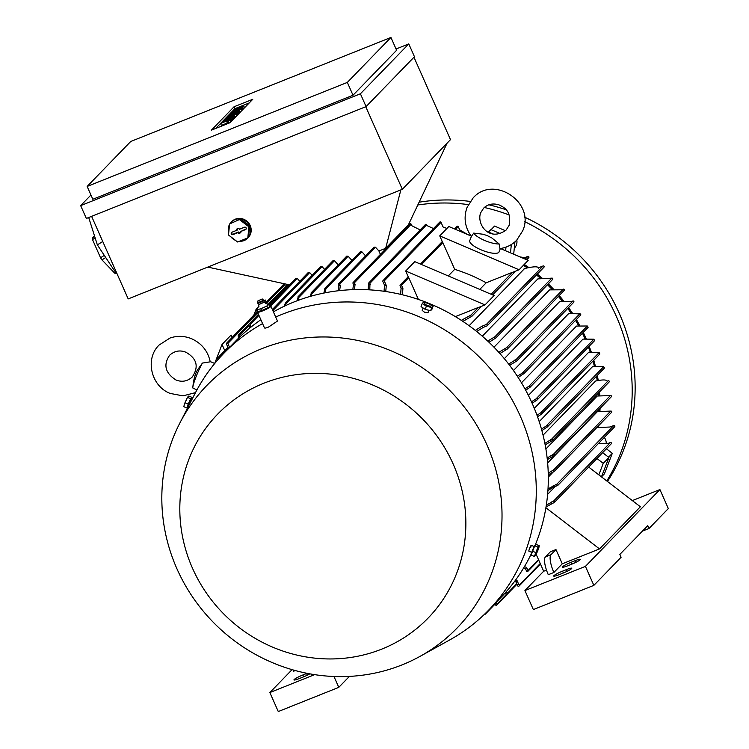 <?xml version="1.0" encoding="UTF-8"?>
<svg xmlns="http://www.w3.org/2000/svg" width="749" height="749" viewBox="0 0 749 749"><rect width="100%" height="100%" fill="white"/><g stroke="black" fill="none" stroke-linecap="round" stroke-linejoin="round"><path stroke-width="1.12" d="M202.445 363.068A15.701 1.835 113.1 0 0 196.013 376.869A15.701 1.835 113.1 0 0 192.802 387.682C193.495 379.668 195.143 373.62 197.764 369.529L202.445 363.068L210.244 361.833C207.932 351.112 201.771 343.445 191.753 338.81C184.535 335.824 177.288 335.561 170.023 338.024L159.153 344.989C144.651 358.818 151.064 386.166 170.126 393.412L182.971 395.865L195.48 392.635M232.162 337.434L231.113 335.075L222.032 344.446L214.635 363.593A15.701 1.835 113.1 0 0 214.167 363.977A15.701 1.835 113.1 0 0 212.669 366.036M192.802 387.682A15.701 1.835 113.1 0 0 192.83 387.982L196.884 389.995M222.032 344.446L224.784 350.654M218.034 359.586L217.641 358.705A0.786 0.749 44.1 0 1 218.025 357.713A0.786 0.749 44.1 0 1 219.036 358.144L219.129 358.35M523.439 265.286A164.312 156.12 44.1 0 1 527.287 267.945M536.462 274.949A164.312 156.12 44.1 0 1 540.469 278.328M547.453 284.751A164.312 156.12 44.1 0 1 552.022 289.357M558.37 296.389A164.312 156.12 44.1 0 1 562.143 300.958M567.77 308.419A164.312 156.12 44.1 0 1 570.972 313.073M575.55 320.357A164.312 156.12 44.1 0 1 578.574 325.665M582.45 333.202A164.312 156.12 44.1 0 1 584.997 338.726M588.396 347.03A164.312 156.12 44.1 0 1 590.259 352.245M592.993 361.074A164.312 156.12 44.1 0 1 594.35 366.233M596.485 376.26A164.312 156.12 44.1 0 1 597.215 380.707M598.591 392.869A164.312 156.12 44.1 0 1 598.788 395.697M598.985 409.488A164.312 156.12 44.1 0 1 598.919 411.248M597.524 426.836A164.312 156.12 44.1 0 1 597.43 427.454M469.117 325.731L524.543 268.573M482.309 336.198L537.876 278.89L551.77 278.141L494.995 336.685A0.786 0.749 44.1 0 1 495.875 337.939A0.786 0.749 44.1 0 1 495.632 338.108L488.994 342.274M493.975 347.19L549.569 289.872L561.759 289.797L563.248 289.198L506.474 347.751A0.786 0.749 44.1 0 1 507.354 349.006A0.786 0.749 44.1 0 1 507.101 349.174L499.92 353.556M504.32 358.659L559.821 301.416L571.478 301.566L572.863 301.014L516.089 359.557A0.786 0.749 44.1 0 1 516.969 360.812A0.786 0.749 44.1 0 1 516.726 360.981L509.629 365.325M513.449 370.53L568.763 313.494L580.194 313.915M521.463 382.795L576.477 326.058L587.338 326.002L528.906 386.259L530.404 386.184L529.908 387.392L525.676 390.182M528.41 395.416L583.012 339.1L593.891 339.194L535.994 398.908L537.576 398.758L537.089 399.947L532.118 403.243M534.318 408.364L588.386 352.601L599.2 352.507L540.609 412.933L542.192 412.783L541.321 414.272L537.52 416.716M539.205 421.621L592.581 366.579L603.731 366.617L546.002 426.153L547.154 425.713A0.786 0.749 44.1 0 1 547.444 426.808L541.883 430.591M543.062 435.169L595.558 381.035M545.89 448.969L597.234 396.024L610.379 395.566L553.605 454.109A0.786 0.749 44.1 0 1 554.485 455.373A0.786 0.749 44.1 0 1 554.241 455.542L547.332 459.652M547.65 462.966L597.487 411.566L610.688 411.098L553.914 469.642A0.786 0.749 44.1 0 1 554.794 470.896A0.786 0.749 44.1 0 1 554.55 471.065L548.287 474.875M548.315 477.076L553.886 471.336M594.528 340.626L593.891 339.194L594.528 340.626M228.464 348.51L226.46 343.997A0.786 0.749 44.1 0 1 226.844 343.005A0.786 0.749 44.1 0 1 227.865 343.435L229.54 347.405M229.569 347.283A185.237 176.015 -135.9 0 0 229.11 347.854M285.369 286.567L284.629 284.892A0.786 0.749 -135.9 0 0 283.365 284.62L265.343 303.214M238.425 338.295L238.238 335.936A0.786 0.749 44.1 0 1 238.613 334.943A0.786 0.749 44.1 0 1 239.633 335.374L239.54 337.209M239.783 335.721A185.237 176.015 -135.9 0 0 238.659 336.891M249.071 328.671L249.417 326.536L248.743 325.029A0.786 0.749 44.1 0 1 249.127 324.036A0.786 0.749 44.1 0 1 250.138 324.467L250.241 327.706M250.597 325.506A185.237 176.015 -135.9 0 0 249.417 326.536M260.287 320.141L260.465 318.831M269.762 305.358L295.892 278.413L297.306 278.516L299.778 281.25M380.417 254.379L378.919 250.999L375.511 247.254L339.681 284.189L340.308 285.612L339.662 290.603M340.308 285.612A185.237 176.015 -135.9 0 0 338.763 285.818L338.286 284.751A0.786 0.749 44.1 0 1 338.67 283.759A0.786 0.749 44.1 0 1 339.681 284.189M338.108 290.781L338.763 285.818M273.582 308.841A185.237 176.015 -135.9 0 0 272.645 309.412A0.786 0.749 44.1 0 1 273.582 308.841L273.338 311.715M272.402 310.17L272.645 309.412M272.842 309.028L308.279 272.486L309.693 272.589L312.164 275.323M284.274 306.229L285.36 303.055L285.612 305.592M324.551 269.397L322.079 266.663L320.666 266.56L285.36 303.055M297.007 300.808L298.308 296.548L298.392 300.283M298.018 296.754L333.043 260.633L334.466 260.736L338.23 264.893M310.217 296.407L311.425 292.634L311.659 295.995M311.116 292.868L346.731 256.139L348.145 256.242L351.918 260.399M323.914 293.046L324.86 288.337A0.786 0.749 44.1 0 1 325.937 288.103L325.412 292.756M325.937 288.103A185.237 176.015 -135.9 0 0 324.86 288.337M324.972 288.187L360.409 251.645L361.823 251.748L365.596 255.905M546.302 505.172L553.595 501.072A0.786 0.749 44.1 0 1 554.475 502.326A0.786 0.749 44.1 0 1 554.232 502.495L546.021 506.961M338.426 283.927L374.088 247.142L375.511 247.254M526.687 259.781L528.766 257.647A0.786 0.749 -135.9 0 0 527.886 256.392L524.759 257.637L520.021 256.935M264.21 300.939L265.174 299.946L266.223 302.306M258.939 306.388L256.092 309.318L257.141 311.678M253.883 315.029L256.092 309.318M473.705 233.098L482.965 234.231L487.14 235.56L491.934 238.013L499.19 243.987A15.701 4.541 -158.9 0 1 484.603 240.448A15.701 4.541 -158.9 0 1 473.705 233.098L471.374 236.441L469.754 240.626A15.701 4.541 -158.9 0 0 481.879 250.166A15.701 4.541 -158.9 0 0 498.74 252.404A15.701 4.541 -158.9 0 0 499.049 251.936L500.36 248.528L528.157 260.409L519.076 269.78L512.85 272.271A0.786 0.749 -135.9 0 0 512.438 272.308L486.195 282.804A164.312 156.12 -135.9 0 0 454.69 269.35L442.828 242.573A0.786 0.749 -135.9 0 0 442.556 242.245L439.747 235.888L448.829 226.516L471.065 236.019M418.391 299.431L408.767 277.701A0.786 0.749 -135.9 0 0 408.495 277.373L405.677 271.016L485.015 304.909L478.789 307.399A0.786 0.749 -135.9 0 0 478.377 307.436L455.383 316.63M467.788 234.624L459.68 229.84L458.266 226.647A0.786 0.749 -135.9 0 0 457.002 226.376L454.512 228.951M400.649 294.357L401.089 287.991L400.097 285.753A0.786 0.749 44.1 0 1 400.481 284.76A0.786 0.749 44.1 0 1 401.492 285.191L402.906 288.384L402.475 294.797M405.677 271.016L414.768 261.644L494.097 295.537L485.015 304.909M479.781 289.423L486.195 282.804M454.69 269.35L448.276 275.96M439.747 235.888L519.076 269.78M499.19 243.987L499.958 248.584C506.511 247.657 512.082 244.867 516.688 240.214L522.755 230.701C535.563 202.408 493.497 174.498 473.106 197.951L467.03 207.464C463.462 217.725 464.914 227.387 471.374 236.441M596.962 458.519L603.263 463.35L598.826 474.847M602.636 452.668L608.937 457.499L603.263 463.35M608.937 457.499L601.456 476.87M598.507 427.22A165.36 157.121 -135.9 0 0 598.732 425.591M599.958 411.032A165.36 157.121 -135.9 0 0 600.033 408.402M599.79 395.5A165.36 157.121 -135.9 0 0 599.537 391.886M598.217 380.52A165.36 157.121 -135.9 0 0 597.346 375.371M595.343 366.055A165.36 157.121 -135.9 0 0 593.807 360.232L595.343 366.055M591.27 352.077A165.36 157.121 -135.9 0 0 589.163 346.235L591.289 352.067M586.018 338.557A165.36 157.121 -135.9 0 0 583.19 332.434M579.614 325.497A165.36 157.121 -135.9 0 0 576.271 319.617M572.049 312.895A165.36 157.121 -135.9 0 0 568.482 307.699M563.267 300.77A165.36 157.121 -135.9 0 0 559.072 295.677M553.193 289.151A165.36 157.121 -135.9 0 0 548.146 284.04M541.705 278.094A165.36 157.121 -135.9 0 0 537.155 274.237M528.607 267.665A165.36 157.121 -135.9 0 0 524.141 264.556M488.535 232.031L490.895 229.597L500.248 233.585M511.333 244.52L510.49 252.862M505.978 247.114L505.612 250.775M385.623 248.322L385.838 248.799M554.475 502.326L611.25 443.783A0.786 0.749 -135.9 0 0 610.369 442.528L608.169 443.408L598.507 443.427M547.613 494.368L555.327 486.401M551.105 503.749A185.237 176.015 -135.9 0 0 551.404 501.952M475.315 330.412L481.785 326.311L486.316 324.504A0.786 0.749 44.1 0 1 487.187 325.768A0.786 0.749 44.1 0 1 486.944 325.927L483.171 327.435L476.72 331.526M487.187 325.768L543.961 267.224A0.786 0.749 -135.9 0 0 543.081 265.961L538.625 267.739M538.718 268.198C538.288 266.223 533.419 266.382 524.103 268.676M483.171 327.435A185.237 176.015 -135.9 0 0 481.785 326.311M495.875 337.939L552.65 279.396A0.786 0.749 -135.9 0 0 551.77 278.141M487.749 341.095L494.995 336.685M495.295 338.239A185.237 176.015 -135.9 0 0 494.059 337.059M498.815 352.32L506.474 347.751M506.09 349.577A185.237 176.015 -135.9 0 0 504.995 348.341M507.354 349.006L564.128 290.462A0.786 0.749 -135.9 0 0 563.248 289.198M516.969 360.812L573.743 302.268A0.786 0.749 -135.9 0 0 572.863 301.014M508.637 364.042L516.089 359.557M515.677 361.402A185.237 176.015 -135.9 0 0 514.703 360.11M517.325 376.204L523.354 372.44A0.786 0.749 44.1 0 1 523.972 373.405L518.196 377.533M580.747 314.861L580.278 314.084L580.747 314.861A0.786 0.749 -135.9 0 0 580.129 313.897L579.923 313.494M523.972 373.405A185.237 176.015 -135.9 0 0 523.354 372.44M604.19 368.227L604.218 368.265A0.786 0.749 -135.9 0 0 603.928 367.169L603.741 367.047M547.154 425.713A185.237 176.015 -135.9 0 1 547.444 426.808L546.807 427.398M541.471 429.083L546.002 426.153M544.869 443.342L551.442 439.326A0.786 0.749 44.1 0 1 552.322 440.59A0.786 0.749 44.1 0 1 552.069 440.749L545.169 444.897M552.322 440.59L609.087 382.046A0.786 0.749 -135.9 0 0 608.216 380.782L607.167 381.204M607.224 381.522C607.027 379.603 603.123 379.443 595.502 381.054M550.684 441.311A185.237 176.015 -135.9 0 0 550.393 439.747M587.862 326.938L587.338 326.002L587.862 326.938M524.927 388.806L528.906 386.259M547.154 458.042L553.605 454.109M552.753 456.132A185.237 176.015 -135.9 0 0 552.593 454.521M554.485 455.373L611.259 396.83A0.786 0.749 -135.9 0 0 610.379 395.566M599.668 353.584L599.228 352.994M599.752 354.015L599.649 353.528M536.996 415.246L540.609 412.933M599.799 354.052L541.321 414.272M548.24 473.218L553.914 469.642M553.614 471.439A185.237 176.015 -135.9 0 0 553.577 469.773M554.794 470.896L611.568 412.353A0.786 0.749 -135.9 0 0 610.688 411.098M531.481 401.82L535.994 398.908M548.015 488.91L557.013 484.051A0.786 0.749 44.1 0 1 557.893 485.315A0.786 0.749 44.1 0 1 557.649 485.474L553.118 487.29L547.903 490.623M557.893 485.315L614.667 426.771A0.786 0.749 -135.9 0 0 613.787 425.507L610.014 427.014L596.775 427.613M553.118 487.29A185.237 176.015 -135.9 0 0 553.239 485.558M461.309 320.357L471.112 314.936A0.786 0.749 44.1 0 1 471.992 316.19A0.786 0.749 44.1 0 1 471.739 316.359L462.891 321.396M469.548 317.239A185.237 176.015 -135.9 0 0 467.985 316.181M384.022 291.267L384.565 285.313L382.861 281.465A0.786 0.749 44.1 0 1 383.245 280.472A0.786 0.749 44.1 0 1 384.256 280.903L386.297 285.519L385.763 291.52M446.938 228.473L443.071 226.975L441.03 222.359A0.786 0.749 -135.9 0 0 439.766 222.097L382.992 280.641M515.471 580.213L517.091 580.662L519.132 585.278A0.786 0.749 44.1 0 1 518.748 586.27A0.786 0.749 44.1 0 1 517.737 585.84L516.033 581.992A185.237 176.015 -135.9 0 0 517.091 580.662M386.297 285.519A185.237 176.015 -135.9 0 0 384.565 285.313M516.033 581.992L514.469 581.561M505.856 592.141L506.942 592.384L507.363 593.339A0.786 0.749 44.1 0 1 506.979 594.332A0.786 0.749 44.1 0 1 505.968 593.901L504.789 593.339M368.115 289.769L368.564 283.824A0.786 0.749 44.1 0 1 368.948 282.832A0.786 0.749 44.1 0 1 369.959 283.272L369.791 289.863M433.502 228.557L427.155 225.674L426.733 224.719A0.786 0.749 -135.9 0 0 425.469 224.457L368.695 283M370.381 284.227A185.237 176.015 -135.9 0 0 368.714 284.171M505.818 593.554A185.237 176.015 -135.9 0 0 506.942 592.384M352.826 289.648L353.462 284.377L353.004 283.337A0.786 0.749 44.1 0 1 353.388 282.345A0.786 0.749 44.1 0 1 354.399 282.785L355.073 284.292L354.436 289.601M420.17 229.924L411.847 225.749L411.173 224.232A0.786 0.749 -135.9 0 0 409.909 223.97L353.144 282.513M495.875 602.683L496.859 604.246A0.786 0.749 44.1 0 1 496.475 605.239A0.786 0.749 44.1 0 1 495.464 604.808L495.005 603.769A185.237 176.015 -135.9 0 0 496.184 602.739M355.073 284.292A185.237 176.015 -135.9 0 0 353.462 284.377M485.521 613.281A0.786 0.749 44.1 0 1 484.528 614.236M524.431 566.647L526.547 567.386L527.961 570.569A0.786 0.749 44.1 0 1 527.577 571.562A0.786 0.749 44.1 0 1 526.566 571.131L525.573 568.894L523.504 568.182M402.906 288.384A185.237 176.015 -135.9 0 0 401.089 287.991M525.573 568.894A185.237 176.015 -135.9 0 0 526.547 567.386M400.855 189.89L385.66 248.312L378.91 251.009M289.61 284.892L207.773 267.093M385.66 248.312L408.364 224.887L447.087 143.162M413.963 57.233L450.486 139.651L402.344 189.3L128.191 298.907L91.603 216.349M88.7 217.51L97.351 244.886L114.634 271.007L115.561 270.417M114.634 271.007L116.47 272.467M94.711 236.525L92.286 238.042L94.477 235.785M104.308 255.4L100.553 257.768L92.511 239.596A24.071 7.312 -122.2 0 1 92.286 238.042M92.511 239.596L95.151 237.939M116.198 272.243L114.728 273.17L101.958 259.894A24.071 7.312 -122.2 0 1 100.553 257.768M101.958 259.894L105.712 257.525M116.788 273.179L115.908 273.741A24.071 7.312 -122.2 0 1 114.728 273.17M97.351 244.886L102.744 241.487M414.459 56.727L366.083 106.601L86.35 218.455L80.667 205.629L360.409 93.784L408.776 43.901L414.459 56.727M408.776 43.901L396.043 48.994M396.614 50.267L353.013 95.235L92.82 199.262L87.146 186.445L347.33 82.409L390.931 37.45L396.614 50.267M90.947 195.03L80.667 205.629M390.931 37.45L130.738 141.477L87.146 186.445M211.349 130.186L234.053 106.77L252.769 99.289L230.055 122.705L211.349 130.186M234.053 106.77L234.896 108.671L249.22 102.941M215.731 128.435L234.896 108.671M233.81 116.058L225.842 120.046L232.106 117.808L222.21 121.769L230.186 117.771L223.914 120.009L233.81 116.058L234.652 117.958L233.201 118.876M232.527 117.368L233.37 119.269L231.675 120.224M238.631 111.077L231.535 114.541L236.647 113.127L226.76 117.078L232.124 114.663L227.893 115.908L233.267 113.492L228.745 115.037L238.631 111.077L239.474 112.977L237.873 114.017M237.218 112.537L238.06 114.438L236.787 115.309M241.899 107.716L231.581 112.107L241.899 107.716L242.742 109.607L241.609 110.328M243.453 108.877L242.61 106.976L243.678 105.796L244.52 107.697L242.573 109.232M240.906 108.736L239.203 110.496L237.452 111.189L238.734 109.869L235.27 111.975L233.529 112.668L234.662 111.498L232.33 112.434L229.306 114.447L231.01 112.687L240.906 108.736L241.749 110.637L239.343 112.668M236.075 113.717L234.371 115.468L232.63 116.17L233.903 114.85L228.698 117.649L229.831 116.479L227.509 117.406L224.485 119.428L226.189 117.668L236.075 113.717L236.918 115.608L234.512 117.649M230.814 121.909L229.98 120.009L231.048 118.819L231.89 120.72L230.814 121.909L229.072 122.602L228.23 120.701L229.26 119.615L226.47 121.048L227.312 122.948L221.414 125.439L220.571 123.538L226.47 121.048M228.773 121.928L227.312 122.948M233.379 116.498L234.222 118.389M232.106 117.808L232.948 119.709M236.647 113.127L237.489 115.028M238.07 111.667L238.903 113.567M241.468 108.146L242.311 110.047M243.678 105.796L235.064 109.738M242.61 106.976L240.86 107.678L241.89 106.592L233.201 110.515L236.019 108.624L236.319 109.307M236.019 108.624L235.027 109.654M236.403 110.805L236.843 111.798M239.203 110.496L240.045 112.387M232.33 112.434L232.77 113.417M231.581 115.777L232.021 116.769M234.371 115.468L235.214 117.368M227.509 117.406L227.949 118.398M231.048 118.819L222.434 122.761M220.571 123.538L223.389 121.656L223.689 122.33M223.389 121.656L222.397 122.677M229.98 120.009L228.23 120.701M347.33 82.409L353.013 95.235M360.409 93.784L366.083 106.601M365.765 106.733L402.344 189.3M230.233 223.286A11.516 10.935 44.1 0 1 231.235 222.088L231.684 221.62A11.516 10.935 44.1 0 1 235.326 219.185A11.516 10.935 44.1 0 1 249.061 223.539A11.516 10.935 44.1 0 1 248.219 237.648L247.76 238.116A11.516 10.935 44.1 0 1 244.127 240.541A11.516 10.935 44.1 0 1 239.315 241.29M235.476 240.354A11.516 10.935 44.1 0 1 230.842 236.806M228.717 232.724A11.516 10.935 44.1 0 1 228.314 228.426A11.516 10.935 44.1 0 1 229.559 224.372M231.235 222.088A11.516 10.935 44.1 0 1 234.868 219.654A11.516 10.935 44.1 0 1 248.612 224.007A11.516 10.935 44.1 0 1 247.76 238.116M240.607 219.036L229.597 223.942L228.492 234.999L237.592 241.983L247.807 237.901L248.602 237.077L249.707 226.02L240.607 219.036L229.597 223.942M247.807 237.901L248.921 226.835L249.707 226.02M248.921 226.835L239.811 219.86M244.464 227.219A1.311 1.245 44.1 0 1 246.159 228.988A1.311 1.245 44.1 0 1 245.513 229.597L240.392 231.638L240.86 232.686L238.528 233.613L238.07 232.574L232.948 234.615A1.311 1.245 44.1 0 1 231.806 232.284A1.311 1.245 44.1 0 1 231.89 232.246L237.012 230.196L236.553 229.157L238.875 228.22L239.343 229.269L244.464 227.219M240.392 231.638L245.784 229.091A1.142 1.086 -135.9 0 0 246.234 228.754M237.124 228.922L237.564 229.934L237.012 230.196M232.059 232.181A1.142 1.086 -135.9 0 0 233.22 234.119L238.491 232.012L238.95 233.061L240.71 232.349M238.07 232.574L238.491 232.012M238.528 233.613L238.95 233.061M642.455 531.097L649.037 528.466L647.773 525.62L619.844 554.419L621.099 557.275L593.854 585.372L533.344 609.564L524.927 590.568L543.662 571.253L536.144 554.297M546.498 570.12L543.662 571.253M553.876 572.47L548.287 574.708A15.701 4.503 68.2 0 1 545.384 556.947L550.384 551.798L555.964 549.56L562.274 563.81L553.876 572.47A15.701 4.503 -111.8 0 1 550.974 554.719L555.964 549.56M545.89 507.738L599.518 548.923L562.274 563.81M588.677 467.058L640.386 506.764L599.518 548.923M566.3 569.661A7.846 0.955 156.1 0 1 571.768 568.238A7.846 0.955 156.1 0 1 562.892 573.172L559.166 574.661A7.846 0.955 156.1 0 1 553.689 576.084A7.846 0.955 156.1 0 1 562.574 571.15L566.3 569.661L567.04 571.337M574.923 560.758A7.846 0.955 156.1 0 1 580.4 559.334A7.846 0.955 156.1 0 1 571.515 564.269L567.798 565.757A7.846 0.955 156.1 0 1 562.321 567.18A7.846 0.955 156.1 0 1 571.197 562.246L574.923 560.758L575.663 562.433M632.343 500.594L659.916 489.565L585.437 566.375L524.927 590.568M649.037 528.466L668.333 508.562L659.916 489.565M593.854 585.372L585.437 566.375M349.409 676.394L338.782 687.357L333.97 676.497M293.374 670.027L293.243 671.376L295.293 670.552M309.852 673.847A7.846 0.955 156.1 0 1 303.167 677.012L299.441 678.5A7.846 0.955 156.1 0 1 293.964 679.933A7.846 0.955 156.1 0 1 302.849 674.989L306.566 673.501A7.846 0.955 156.1 0 1 307.053 673.314M314.655 674.643L269.855 692.553L292.063 669.653M338.782 687.357L278.272 711.55L269.855 692.553M535.076 545.403A184.46 175.266 -135.9 0 0 493.095 346.3A184.46 175.266 -135.9 0 0 294.085 301.941A184.46 175.266 -135.9 0 0 273.413 311.874M260.867 319.739A184.46 175.266 -135.9 0 0 235.841 340.917L223.801 353.322A184.46 175.266 -135.9 0 0 195.124 393.328L179.732 423.279A174.255 165.566 -135.9 0 0 209.355 618.15A174.255 165.566 -135.9 0 0 401.998 664.915A174.255 165.566 -135.9 0 0 420.077 656.339A174.255 165.566 -135.9 0 0 482.431 435.431A174.255 165.566 -135.9 0 0 261.85 348.669A174.255 165.566 -135.9 0 0 179.732 423.279M420.077 656.339L449.54 640.039A184.46 175.266 -135.9 0 0 488.648 610.145L500.678 597.73A184.46 175.266 -135.9 0 0 531.528 553.352M488.648 610.145A184.46 175.266 -135.9 0 0 502.195 384.059A184.46 175.266 -135.9 0 0 282.045 314.355A184.46 175.266 -135.9 0 0 275.698 317.042M262.581 323.605A184.46 175.266 -135.9 0 0 223.801 353.322M188.711 405.799L189.066 403.533L190.976 399.947L191.594 400.2M264.584 327.397C264.135 328.427 265.455 328.315 268.573 327.041L277.476 321.049L270.923 306.275A7.321 0.889 -23.9 0 0 269.949 306.238M258.096 311.518A7.321 0.889 -23.9 0 0 257.534 312.211A7.321 0.889 -23.9 0 0 261.588 311.284A7.321 0.889 -23.9 0 0 270.923 306.275M381.756 649.111A146.514 139.22 -135.9 0 0 453.173 464.052A146.514 139.22 -135.9 0 0 263.92 383.198A146.514 139.22 -135.9 0 0 192.512 568.266A146.514 139.22 -135.9 0 0 381.756 649.111M188.093 407.007A4.606 0.534 -66.9 0 1 187.943 407.063A4.606 0.534 -66.9 0 1 188.748 403.861A4.606 0.534 -66.9 0 1 191.557 398.599A4.606 0.534 -66.9 0 1 191.341 400.097M187.943 407.063L187.699 406.96A4.606 0.534 -66.9 0 1 188.505 403.758A4.606 0.534 -66.9 0 1 191.313 398.496L191.557 398.599M188.074 407.025L187.053 408.074L188.196 404.076L190.658 398.73L191.969 397.382L191.604 398.646M188.196 404.076L184.994 402.709L184.263 404.732L183.842 406.707L187.053 408.074M184.263 404.732L187.531 397.204L184.994 402.709M190.658 398.73L187.447 397.363M191.969 397.382L188.757 396.006L187.531 397.204M428.962 310.283L427.988 312.736L424.449 312.193L422.193 310.376L423.11 307.989M530.704 547.5C531.621 544.336 531.172 544.804 529.346 548.905L528.766 551.077L531.781 552.359M422.942 307.867A4.606 1.329 21.1 0 0 423.99 308.551M426.471 309.655A4.606 1.329 21.1 0 0 428.7 310.217M422.258 303.476L421.05 306.613L425.17 309.337L430.6 310.695L431.911 309.346L433.128 306.21L431.817 307.567L426.378 306.201L422.258 303.476L423.569 302.128L428.999 303.495L433.128 306.21M425.17 309.337L426.378 306.201M428.634 303.645A3.698 1.067 21.1 0 0 424.458 303.036A3.698 1.067 21.1 0 0 427.033 305.302A3.698 1.067 21.1 0 0 431.209 305.92A3.698 1.067 21.1 0 0 428.634 303.645M430.6 310.695L431.817 307.567M534.72 545.815A4.606 0.534 113.1 0 0 532.37 550.655A4.606 0.534 113.1 0 0 531.518 553.811M539.271 545.749L536.069 544.383L534.758 545.731L531.153 555.084L534.355 556.451L537.96 547.107L539.271 545.749L538.849 547.725L536.396 552.088L536.378 553.914L538.54 548.839M532.296 551.086L535.507 552.453M534.758 545.731L537.96 547.107M535.666 555.103L534.355 556.451M259.191 311.575A5.599 0.683 -23.9 0 0 259.332 311.593A5.599 0.683 -23.9 0 0 262.206 310.807A5.599 0.683 -23.9 0 0 269.256 307.193A5.599 0.683 -23.9 0 0 269.322 307.118M257.974 311.5L257.132 309.599L259.088 304.478L264.154 302.231C267.084 304.075 268.479 304.693 268.348 304.103L269.219 304.131L270.061 306.032L269.462 306.959L261.616 310.62L257.974 311.5L259.332 311.593M256.944 309.712L261.017 308.728M259.117 304.515L257.946 303.457L264.163 300.686L262.244 298.963L257.946 300.864L262.244 298.963M257.946 300.864L257.74 302.849L263.845 300.143M266.71 306.154L269.387 304.085M260.455 308.944L267.196 305.892M266.822 305.985L267.665 307.886M260.774 308.719L261.616 310.62M601.475 476.879L604.387 473.874L612.317 453.314L606.409 448.773M608.553 457.199L612.317 453.314M513.683 254.229L514.928 241.871M491.091 229.671L494.574 226.076L505.425 230.711M604.312 437.435A9.681 9.194 44.1 0 1 606.222 442.659M516.81 240.073A9.681 9.194 44.1 0 1 514.469 248.031A9.681 9.194 44.1 0 1 514.291 248.209M606.774 480.952A183.149 174.021 -135.9 0 0 616.324 316.368A183.149 174.021 -135.9 0 0 524.665 221.629M509.114 214.944A183.149 174.021 -135.9 0 0 484.313 207.492M468.312 204.608A183.149 174.021 -135.9 0 0 417.792 204.992M607.448 481.476A183.149 174.021 -135.9 0 0 619.273 313.325A183.149 174.021 -135.9 0 0 524.534 217.126M506.081 209.748A183.149 174.021 -135.9 0 0 488.835 204.805M470.241 201.434A183.149 174.021 -135.9 0 0 419.112 202.202M514.413 247.02A9.681 9.194 -135.9 0 0 515.752 246.327M228.436 348.454L219.036 358.144M284.629 284.892L266.372 303.719M257.722 312.642L227.865 343.435M249.033 325.684L239.633 335.374M288.711 284.695L269.425 304.581M258.939 315.395L250.138 324.467M297.306 278.516L270.501 306.163M309.693 272.589L273.619 309.796M322.079 266.663L285.809 304.075M334.466 260.736L298.757 297.559M348.145 256.242L311.949 293.571M361.823 251.748L325.927 288.768M527.886 256.392L525.208 259.145M442.828 242.573L421.528 264.537M458.266 226.647L455.589 229.409M408.767 277.701L401.492 285.191M512.438 272.308L491.138 294.273M610.369 442.528L553.595 501.072M543.081 265.961L486.316 324.504M579.988 313.616L522.605 372.796M608.216 380.782L551.442 439.326M613.787 425.507L557.013 484.051M478.377 307.436L471.112 314.936M441.03 222.359L384.256 280.903M540.235 563.52L519.132 585.278M516.763 583.649L507.363 593.339M426.733 224.719L369.959 283.272M411.173 224.232L354.399 282.785M506.464 594.35L496.859 604.246M538.531 559.672L527.961 570.569M243.603 105.955L244.446 107.856M239.1 108.025L239.408 108.708M239.53 107.584L239.933 108.493M230.973 118.979L231.816 120.879M226.9 120.608L227.743 122.508M245.513 229.597L245.784 229.091M232.948 234.615L233.22 234.119M545.384 556.947L550.974 554.719M563.379 572.976L562.574 571.15M572.011 564.072L571.197 562.246M307.315 675.177L306.566 673.501M303.654 676.815L302.849 674.989M175.884 379.94C181.885 382.355 187.325 381.391 192.212 377.047C201.022 363.93 193.326 356.515 185.995 352.292C180.106 349.858 174.657 350.822 169.677 355.185C163.113 364.754 165.183 373.002 175.884 379.94M210.188 361.542L214.691 363.462M594.004 339.419L594.556 340.673L537.089 399.947M480.699 212.735C476.28 223.67 488.854 242.601 506.165 230.009L509.086 225.43C511.857 211.433 504.489 207.351 498.9 204.852C492.87 203.045 487.777 204.149 483.629 208.156L480.699 212.735M487.505 231.684L492.982 233.885M586.092 338.548L583.265 332.369M579.745 325.469L576.374 319.505M572.236 312.857L568.613 307.549M563.51 300.724L559.231 295.509M553.483 289.105L548.315 283.862M542.014 278.038L537.323 274.068M528.897 267.608L524.281 264.416M580.821 314.926L523.532 374.004M604.218 368.283L547.266 427.014M588.096 327.388L529.908 387.392M587.6 326.452L588.021 327.219M515.677 271.138L492.627 294.909M481.616 306.266L471.992 316.19M227.958 347.377L217.772 357.882M540.441 563.997L519.001 586.102M516.979 584.117L507.232 594.163M516.997 584.164L496.718 605.08M495.117 604.031L485.371 614.086M287.457 284.414L268.367 304.103M258.461 314.318L248.874 324.205M248.734 324.429L238.369 335.112M257.768 311.032L226.601 343.173M442.266 241.581L420.451 264.079M408.205 276.709L400.238 284.929M538.737 560.149L527.82 571.403M233.201 110.515L233.454 111.086M264.481 327.893L257.534 312.211M534.243 546.592L531.238 545.3M536.378 553.914L535.582 555.252M257.74 302.849L257.937 303.439M264.163 300.705L264.163 302.278"/></g></svg>
